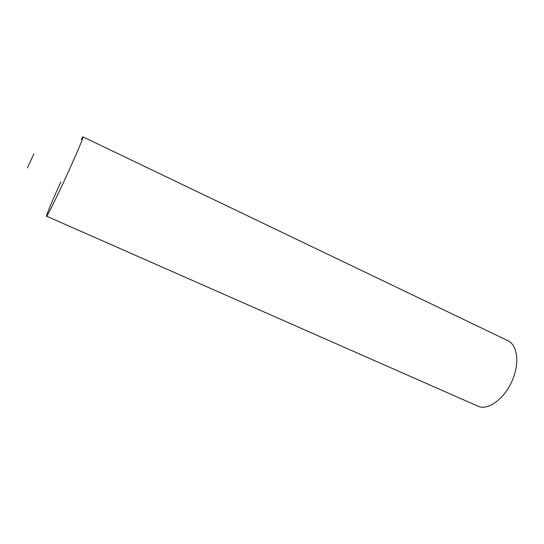 <?xml version="1.0" encoding="UTF-8"?>
<svg xmlns="http://www.w3.org/2000/svg" width="544" height="544" viewBox="0 0 544 544"><rect width="100%" height="100%" fill="white"/><g stroke="black" fill="none" stroke-linecap="round" stroke-linejoin="round"><path stroke-width="0.82" d="M27.418 167.919L33.925 153.768M47.355 213.221C42.67 225.44 55.291 200.709 68.993 170.422C80.362 145.418 86.224 130.39 81.301 139.42M46.532 216.172L477.68 406.062C488.396 411.59 507.056 396.909 513.801 376.441C519.568 360.25 516.569 344.468 507.783 340.619L83.001 136.87C83.021 138.455 78.356 149.634 68.993 170.422C58.181 194.31 46.825 217.342 46.532 216.172C45.846 216.09 52.462 200.369 60.826 181.982"/></g></svg>
